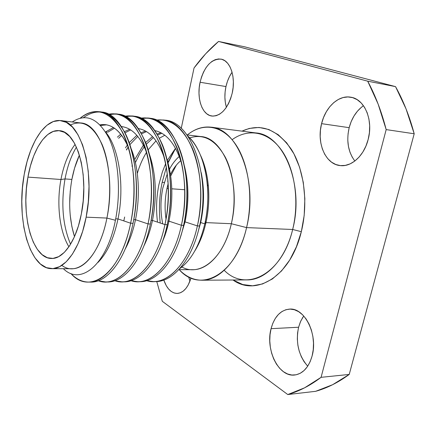 <?xml version="1.0" encoding="UTF-8"?>
<svg xmlns="http://www.w3.org/2000/svg" width="436" height="436" viewBox="0 0 436 436"><rect width="100%" height="100%" fill="white"/><g stroke="black" fill="none" stroke-linecap="round" stroke-linejoin="round"><path stroke-width="0.65" d="M303.739 315.98L300.715 321.158L298.595 327.234L271.067 328.679C274.402 316.601 280.571 310.072 289.569 309.102C304.595 307.5 318.242 334.625 312.105 355.978L310.138 361.695L307.424 366.611L304.083 370.518L300.268 373.276L296.126 374.791L291.837 375.02L287.564 373.979L283.471 371.723L279.71 368.365L276.413 364.049L273.694 358.937L271.639 353.225L270.325 347.127L269.78 340.854L270.037 334.635L271.067 328.679L272.854 323.201L275.323 318.4L278.408 314.454L281.988 311.511L285.951 309.696L290.153 309.097L294.431 309.751L298.633 311.664L302.579 314.776L306.116 318.983L309.097 324.133L311.38 330.03L312.874 336.428L313.506 343.072L313.244 349.677L312.105 355.978C308.743 367.444 302.916 373.794 294.627 375.02C278.599 377.244 265.235 349.639 271.067 328.679L298.595 327.234C295.504 342.533 298.546 355.509 307.718 366.169M191.001 278.026C187.927 287.804 183.305 292.943 177.136 293.444C171.272 293.139 166.83 288.681 163.805 280.065L166.285 285.722L168.596 289.024L171.239 291.477L174.128 292.976L177.141 293.444L180.172 292.856L183.104 291.215L185.812 288.578L188.189 285.03L191.001 278.026M188.641 277.007L189.965 281.166M363.477 105.719C356.523 110.673 351.754 117.987 349.171 127.672L321.577 123.655C325.398 107.223 338.559 94.808 350.795 97.201C364.54 99.005 373.548 120.123 368.148 139.525L365.935 146.065L362.883 151.984L359.111 157.053L354.8 161.064L350.113 163.882L345.258 165.407L340.418 165.609L335.78 164.503L331.513 162.154L327.768 158.671L324.673 154.197L322.329 148.899L320.82 142.981L320.182 136.653L320.438 130.135L321.577 123.655L323.561 117.448L326.335 111.725L329.796 106.7L333.829 102.558L338.298 99.468L343.045 97.566L347.895 96.939L352.659 97.637L357.144 99.659L361.177 102.945L364.578 107.381L367.199 112.804L368.927 118.995L369.673 125.699L369.412 132.642L368.148 139.525C364.136 155.717 351.492 167.102 340.238 165.593C325.523 164.432 316.422 143.052 321.577 123.655L349.171 127.672C346.222 140.861 348.113 151.979 354.85 161.026M232.066 72.24C229.232 76.295 227.2 81.069 225.968 86.557L200.075 82.257C204.206 66.583 211.166 58.865 220.959 59.1C230.263 60.391 235.996 77.21 232.197 93.2L230.628 98.689L228.475 103.719L225.843 108.084L222.84 111.621L219.581 114.188L216.212 115.709L212.855 116.134L209.645 115.469L206.697 113.747L204.113 111.049L201.988 107.496L200.397 103.212L199.388 98.367L198.99 93.135L199.225 87.696L200.075 82.257L201.514 76.998L203.498 72.114L205.956 67.787L208.8 64.179L211.934 61.432L215.242 59.656L218.605 58.936L221.891 59.323L224.971 60.811L227.717 63.356L230.017 66.877L231.772 71.231L232.906 76.256L233.358 81.745L233.118 87.473L232.197 93.2C227.924 108.537 221.15 116.15 211.88 116.052C202.13 115.033 196.44 98.138 200.075 82.257L225.968 86.557C224.398 93.991 224.545 100.896 226.409 107.267M301.331 231.68C308.459 203.034 304.224 169.751 291.379 149.395C276.893 128.947 260.428 122.859 241.996 131.143L249.229 128.446L259.049 127.448L268.843 129.508L278.195 134.68L286.697 142.877L293.951 153.854L299.581 167.206L303.287 182.373L304.857 198.691L304.192 215.389L301.331 231.68L292.665 229.483L301.331 231.68L296.415 246.798L289.706 260.069L281.552 270.93L272.358 278.975L262.554 283.956L252.564 285.793L242.787 284.545L233.004 280.005C256.423 296.971 290.85 276.07 301.331 231.68M232.11 139.711C247.861 128.173 267.72 131.138 281.215 149.717C294.692 168.231 299.663 201.176 292.665 229.483C304.519 184.94 283.471 134.441 255.861 132.92L211.062 127.181C237.92 128.478 258.346 181.044 246.569 227.603L292.665 229.483L246.569 227.603C253.578 197.824 248.705 163.189 235.435 144.071C222.147 124.876 202.653 122.363 187.327 134.942C194.821 128.849 202.735 126.26 211.062 127.181M160.246 223.036C158.731 209.4 159.369 195.819 162.159 182.292L166.389 167.201M168.034 162.9L175.555 148.376L169.19 160.186L167.751 161.887M189.715 137.912C203.612 133.394 215.493 139.852 225.358 157.287C234.11 174.482 236.59 200.854 231.336 223.723L246.569 227.603L231.336 223.723C241.402 183.24 223.919 137.493 200.691 136.533L186.962 134.898M165.838 164.149L165.097 165.031L165.735 163.62L165.119 164.977L162.328 172.1L158.96 184.39C156.382 196.974 155.903 209.553 157.521 222.126M167.32 160.41L175.495 148.273L167.32 160.41M205.961 222.611L231.336 223.723L205.961 222.611L206.223 221.423C208.653 209.749 209.367 197.966 208.354 186.079C207.264 174.329 204.653 164.061 200.522 155.292C208.942 172.678 211.226 199.568 205.961 222.611L204.795 223.886L205.961 222.611C203.449 233.658 199.71 243.135 194.739 251.043C199.71 243.135 203.449 233.658 205.961 222.611M137.307 173.403C139.656 165.462 142.736 158.426 146.545 152.295C142.736 158.426 139.656 165.462 137.307 173.403M148.18 149.815L156.034 140.85L148.18 149.815M159.451 138.185L164.835 135.242L159.451 138.185M187.725 135.972C198.445 146.087 204.991 162.35 207.362 184.76C208.441 197.492 207.678 210.108 205.073 222.611L204.795 223.886C212.73 190.08 204.451 150.158 187.725 135.972M200.685 222.54L204.795 223.886L200.685 222.54C204.31 205.514 204.489 188.87 201.214 172.612C204.489 188.87 204.31 205.514 200.685 222.54L200.255 222.524L200.685 222.54L197.513 233.93L200.685 222.54M132.702 169.953L132.931 169.266L132.702 169.953M135.422 162.574L139.487 154.153L144.223 146.834L139.487 154.153L135.422 162.574M146.294 144.251L153.423 137.553L146.294 144.251M157.674 134.942L161.876 133.252L157.674 134.942M131.945 166.214L132.37 165.075L131.945 166.214M134.686 159.522L143.379 145.134L134.686 159.522M145.629 142.523L152.513 136.555L145.629 142.523M157.124 134.016L160.906 132.718L157.124 134.016M126.544 150.022L127.617 147.88L126.544 150.022M164.149 120.145C190.81 120.004 211.536 175.942 199.53 226.001C211.335 176.722 191.437 121.333 165.184 120.26L164.149 120.145M197.377 225.913L199.53 226.001L197.377 225.913C203.132 199.901 201.23 169.986 192.772 149.21C183.262 128.064 171.119 118.352 156.344 120.08L163.113 119.993C189.322 121.055 209.176 176.536 197.377 225.913L185.055 221.859L197.377 225.913C190.172 259.436 171.059 281.994 153.358 281.585L146.649 280.686C165.914 286.97 189.24 264.058 197.377 225.913M126.424 149.766L128.228 146.965L126.424 149.766M129.923 144.599L137.771 136.424L129.923 144.599M141.569 133.83L146.491 131.596L141.569 133.83M184.384 165.816C188.853 183.643 189.077 202.32 185.055 221.859C189.077 202.32 188.853 183.643 184.384 165.816M184.319 221.826L185.055 221.859L184.319 221.826M125.454 147.848L127.377 145.046L125.454 147.848M129.241 142.637L136.839 135.329L129.241 142.637M140.981 132.784L145.499 131.023L140.981 132.784M141.776 118.647C156.622 115.971 168.934 125.323 178.711 146.698C187.398 167.735 189.426 198.571 183.6 225.358C195.344 175.365 175.746 119.262 149.842 118.281L147.717 118.003C173.572 118.974 193.132 175.179 181.387 225.27L183.6 225.358L181.387 225.27C187.131 198.789 185.262 168.345 176.869 147.303C167.424 125.895 155.39 116.183 140.763 118.161L147.717 118.003M182.057 164.955C176.062 144.741 167.004 133.291 154.884 130.604M168.988 221.161L181.387 225.27L168.988 221.161C173.343 199.257 172.716 178.787 167.113 159.74C172.716 178.787 173.343 199.257 168.988 221.161L167.936 221.112L168.988 221.161L167.402 227.685L164.982 235.435L162.11 242.607L166.007 232.399L168.988 221.161M118.625 138.316L121.693 135.362L118.625 138.316M125.028 132.816L130.696 129.923L125.028 132.816M138.392 128.658L138.98 128.685L138.392 128.658M117.398 137.16L120.75 134.157L117.398 137.16M124.407 131.634L129.683 129.296L124.407 131.634M125.802 116.734C140.49 113.731 152.698 123.05 162.415 144.687C171.043 165.991 173.043 197.404 167.217 224.693C178.902 173.969 159.625 117.137 134.097 116.249L131.917 115.965C157.391 116.843 176.618 173.779 164.944 224.6L167.217 224.693L164.944 224.6C170.683 197.644 168.846 166.639 160.519 145.324C151.15 123.655 139.231 113.949 124.761 116.205L131.917 115.965M164.726 158.955C158.442 140.61 149.646 130.489 138.337 128.582M152.469 220.442L164.944 224.6L152.469 220.442C157.107 196.249 156.088 174.149 149.406 154.142C156.088 174.149 157.107 196.249 152.469 220.442L151.085 220.376L152.469 220.442C150.436 230.034 147.564 238.563 143.858 246.035C147.564 238.563 150.436 230.034 152.469 220.442M107.638 132.255L114.483 128.228L107.638 132.255M121.497 126.756L123.007 126.783L121.497 126.756M105.567 131.923L113.447 127.546L105.567 131.923M121.366 126.565L121.906 126.62C132.288 128.075 140.637 137.002 146.954 153.407C140.501 136.697 131.972 127.748 121.366 126.565M109.392 114.782C123.917 111.42 136.005 120.69 145.657 142.588C154.213 164.165 156.186 196.195 150.365 224.011C161.979 172.536 143.057 114.946 117.927 114.161L115.687 113.872C140.757 114.646 159.631 172.34 148.033 223.913L150.365 224.011L148.033 223.913C153.755 196.451 151.957 164.868 143.706 143.275C134.419 121.328 122.625 111.643 108.33 114.21L115.687 113.872M135.482 219.7L148.033 223.913L135.482 219.7C140.55 195.513 138.768 167.37 131.247 148.883C138.768 167.37 140.55 195.513 135.482 219.7L133.738 219.624L135.482 219.7C133.122 231.009 129.694 240.797 125.197 249.07C129.694 240.797 133.122 231.009 135.482 219.7M100.694 125.486L106.602 124.832L100.694 125.486M100.084 124.843L105.468 124.658C114.837 125.922 122.592 133.765 128.734 148.185C121.126 130.805 111.578 123.028 100.084 124.843M83.494 117.606C98.972 106.618 112.891 111.839 125.252 133.263C136.174 154.753 139.564 191.551 133.029 223.308C144.556 171.059 126.015 112.695 101.321 112.014L99.021 111.72C123.655 112.384 142.136 170.858 130.626 223.21L133.029 223.308L130.626 223.21C137.236 190.995 133.678 153.646 122.5 132.222C109.839 110.924 95.751 106.226 80.229 118.134C86.279 113.126 92.541 110.989 99.021 111.72M117.998 218.937L130.626 223.21L117.998 218.937C124.832 186.346 119.044 147.94 105.79 132.282C119.044 147.94 124.832 186.346 117.998 218.937L115.704 218.834L117.998 218.937C113.774 238.775 107.082 253.289 97.926 262.483C107.082 253.289 113.774 238.775 117.998 218.937M72.234 121.96C86.115 112.902 98.383 118.363 109.038 138.343C118.445 158.284 121.197 191.518 115.42 220.267C121.197 191.518 118.445 158.284 109.038 138.343C98.383 118.363 86.115 112.902 72.234 121.96M70.305 125.067C82.742 119.23 93.364 125.748 102.166 144.616C109.954 163.282 111.954 192.603 106.913 218.071L115.42 220.267L106.913 218.071C116.445 173.348 101.266 123.339 80.671 122.963L60.735 120.603C80.834 120.876 95.571 171.659 86.143 217.161L106.913 218.071L86.143 217.161L82.649 231.32L78 243.811L72.436 254.095L66.212 261.796L59.623 266.669L52.952 268.62L46.461 267.677L40.395 263.998L34.951 257.812L30.307 249.43L26.585 239.211L23.893 227.538L22.285 214.812L21.805 201.454L22.449 187.889L24.198 174.536C29.474 143.117 44.941 118.505 60.735 120.603M71.875 179.43L74.561 168.149L79.412 155.123C76.077 162.356 73.564 170.46 71.875 179.43L65.024 178.929L60.947 179.496L27.937 177.109C32.52 149.984 45.845 128.974 59.323 130.686C76.78 130.871 89.429 174.7 81.363 213.869C76.382 240.705 63.454 259.038 51.606 258.477C32.373 258.897 20.743 214.746 27.937 177.109L60.947 179.496C56.386 203.688 59.503 231.56 68.926 246.781C59.503 231.56 56.386 203.688 60.947 179.496L65.024 178.929C60.866 203.694 62.713 225.461 70.567 244.225C62.713 225.461 60.866 203.694 65.024 178.929L71.875 179.43C68.267 200.026 69.139 219.095 74.491 236.639L71.869 226.54L70.218 215.237M123.797 220.899L124.647 217.008L123.797 220.899M69.673 203.356L70.229 191.295M65.024 178.929C67.373 166.443 71.177 155.837 76.436 147.117C71.177 155.837 67.373 166.443 65.024 178.929M60.947 179.496C63.721 164.813 68.441 153.112 75.112 144.387C68.441 153.112 63.721 164.813 60.947 179.496M24.198 174.536L27.01 161.816L30.809 150.142L35.48 139.918L40.902 131.519L46.908 125.296L53.301 121.551L59.852 120.521L66.321 122.358L72.441 127.099L77.935 134.659L82.551 144.806L86.05 157.173L88.241 171.25L89.009 186.406L88.295 201.95L86.143 217.161C80.333 248.188 65.395 269.208 51.797 268.658C29.316 269.197 15.947 217.984 24.198 174.536M27.937 177.109L26.4 188.734L25.838 200.549L26.269 212.179L27.686 223.237L30.051 233.364L33.31 242.193L37.371 249.387L42.107 254.651L47.366 257.725L52.974 258.417L58.718 256.624L64.375 252.33L69.695 245.632L74.442 236.743L78.398 226.012L81.363 213.869L83.2 200.865L83.81 187.573L83.167 174.602L81.314 162.535L78.349 151.897L74.425 143.122L69.733 136.533L64.495 132.348L58.931 130.653L53.274 131.427L47.742 134.555L42.526 139.858L37.801 147.079L33.714 155.919L30.395 166.045L27.937 177.109M51.884 268.658L71.869 268.718C85.81 269.257 101.043 248.575 106.913 218.071C99.555 256.913 77.554 277.46 61.83 265.377M63.373 268.69C80.513 286.07 106.875 265.001 115.42 220.267C106.875 265.001 80.513 286.07 63.373 268.69M70.85 273.459C89.669 295.575 120.734 273.971 130.626 223.21C123.568 258.717 105.349 282.544 88.731 282.087C82.213 282.032 76.251 279.154 70.85 273.459M88.731 282.087L91.053 282.065C107.714 282.528 125.966 258.744 133.029 223.308C125.802 259.622 106.853 283.536 89.892 282.043M98.274 280.73C116.788 288.212 139.885 264.407 148.033 223.913C140.932 258.902 122.456 282.403 105.539 281.956L98.274 280.73M105.539 281.956L107.796 281.939C124.756 282.386 143.259 258.93 150.365 224.011C143.101 259.758 123.922 283.335 106.667 281.918M114.826 280.73C133.612 287.771 156.802 264.265 164.944 224.6C157.805 259.088 139.1 282.266 121.9 281.83L114.826 280.73M121.9 281.83L124.097 281.814C141.335 282.245 160.072 259.109 167.217 224.693C159.919 259.889 140.523 283.144 122.996 281.792M130.947 280.713C149.984 287.357 173.245 264.151 181.387 225.27C174.209 259.262 155.292 282.13 137.831 281.705L130.947 280.713M137.831 281.705L139.972 281.689C157.472 282.108 176.417 259.284 183.6 225.358C176.269 260.025 156.682 282.964 138.904 281.672M179.986 238.65L185.055 221.859L179.986 238.65M153.358 281.585L155.445 281.569C173.179 281.978 192.314 259.458 199.53 226.001C192.172 260.156 172.411 282.79 154.399 281.558M179.714 268.685C191.306 260.156 199.666 245.223 204.795 223.886C199.666 245.223 191.306 260.156 179.714 268.685M178.825 269.655L192.647 269.688C208.408 270.162 225.172 251.365 231.336 223.723C223.728 258.423 199.857 277.269 181.921 266.995M179.191 269.655C199.95 293.613 236.012 275.263 246.569 227.603C239.38 259.246 219.984 280.604 201.819 280.223C193.442 280.13 185.9 276.609 179.191 269.655M201.819 280.223L246.983 279.912C265.666 280.261 285.438 259.774 292.665 229.483C282.174 274.636 245.817 292.578 224.224 270.309M162.159 182.292L164.225 182.45M287.765 394.547L304.573 387.833L321.087 377.325L386.176 129.596L378.11 104.024L367.706 81.178L218.55 41.453L205.71 53.742L194.036 67.983L181.245 128.369L194.036 67.983C201.437 57.846 209.607 49.006 218.55 41.453L244.656 46.816L395.539 86.628L367.706 81.178L218.55 41.453L244.656 46.816L395.539 86.628L367.706 81.178C375.412 95.511 381.571 111.649 386.176 129.596L321.087 377.325C310.176 385.588 299.069 391.326 287.765 394.547L162.312 301.309L287.765 394.547L315.626 391.321L287.765 394.547M156.758 281.525L162.312 301.309L156.758 281.525M349.225 374.437L321.087 377.325L349.225 374.437L414.2 133.776L386.176 129.596L414.2 133.776C409.54 116.325 403.316 100.612 395.539 86.628L406.047 108.896L414.2 133.776L349.225 374.437L332.592 384.721L315.626 391.321C327.044 388.138 338.243 382.514 349.225 374.437M302.878 317.217L300.388 321.899L298.595 327.234L297.559 333.039L297.319 339.099L297.881 345.208L299.227 351.149L301.314 356.703L304.077 361.673L307.424 365.869M361.482 107.207L357.422 111.213L353.945 116.085L351.16 121.639L349.171 127.672L348.037 133.972M347.792 140.31L348.451 146.474L349.988 152.24L352.359 157.407M231.914 72.458L229.423 76.671L227.418 81.428L225.968 86.557L225.112 91.876L224.889 97.19L225.303 102.307L226.344 107.049M184.766 189.731L171.795 188.804L184.766 189.731M168.334 188.559L166.961 188.461L168.16 183.556L166.961 188.461L168.334 188.559M170.689 176.008L176.357 165.119L170.689 176.008M170.727 173.953L170.465 174.487C173.31 168.59 176.754 163.996 180.793 160.699L178.902 162.366M201.993 159.129L202.282 159.331L201.993 159.129M162.753 223.87C160.328 212.196 160.355 200.266 162.835 188.08L167.32 173.702M177.714 157.876L179.283 156.448C175.561 159.647 172.307 163.871 169.511 169.124M167.969 180.526L167.68 181.365M166.012 219.09C164.53 208.92 164.846 198.712 166.961 188.461M207.362 184.76L208.354 186.079M205.073 222.611L206.223 221.423M163.113 119.993L165.184 120.26M106.902 132.152L105.616 132.01M171.076 175.059L170.634 175.594"/></g></svg>
